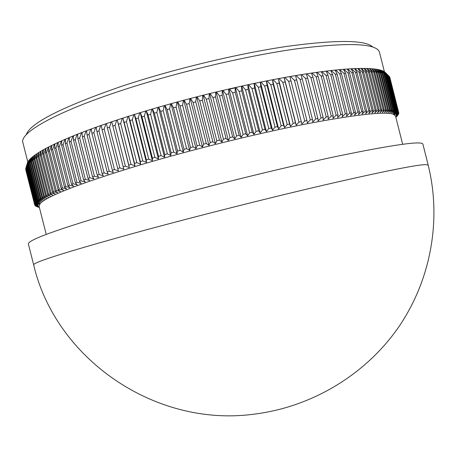 <?xml version="1.0" encoding="UTF-8"?>
<svg xmlns="http://www.w3.org/2000/svg" width="457" height="457" viewBox="0 0 457 457"><rect width="100%" height="100%" fill="white"/><g stroke="black" fill="none" stroke-linecap="round" stroke-linejoin="round"><path stroke-width="0.69" d="M402.646 144.246L395.534 116.004L393.226 114.193C384.297 111.325 354.523 114.713 303.905 124.367C254.246 134.152 189.661 150.182 138.317 165.514C80.095 183.303 47.402 195.967 40.227 203.514L39.056 206.21L46.237 234.43M395.853 117.266L396.95 116.192M395.842 117.215L397.641 115.49L395.853 117.26M39.371 207.432L35.697 206.153L38.862 206.981L35.372 205.913L38.428 206.57L34.841 205.284L38.148 206.113L34.658 204.787L38.04 205.61L34.629 204.462L38.097 205.067L34.801 203.645L38.319 204.473L34.978 203.268L35.132 203.005L38.719 203.839L35.418 202.6L35.64 202.32L39.296 203.159L36.034 201.885L36.332 201.588L40.045 202.428L36.834 201.126L37.206 200.812L40.976 201.657L37.817 200.32L38.257 199.989L42.09 200.84L38.988 199.469L39.502 199.115L43.386 199.977L40.342 198.567L40.93 198.201L44.866 199.063L41.884 197.624L42.552 197.235L46.534 198.115L43.621 196.636L44.363 196.224L48.391 197.116L45.551 195.596L46.368 195.173L50.43 196.07L47.671 194.516L48.562 194.076L52.664 194.985L49.979 193.391L50.956 192.934L55.086 193.859L52.486 192.226L53.538 191.751L57.696 192.688L55.188 191.015L56.314 190.523L60.501 191.477L58.079 189.764L59.279 189.255L63.489 190.226L61.164 188.467L62.438 187.941L66.665 188.935L64.437 187.136L65.791 186.593L70.024 187.604L67.899 185.765L69.333 185.205L73.571 186.239L71.555 184.354L73.057 183.783L77.296 184.834L75.394 182.909L76.965 182.326L81.203 183.4L79.409 181.429L81.06 180.829L85.288 181.932L83.614 179.915L85.328 179.304L89.543 180.429L87.99 178.373L89.778 177.75L93.965 178.898L92.537 176.796L94.393 176.162L98.558 177.339L97.255 175.191L99.175 174.551L103.311 175.756L102.134 173.563L104.116 172.912L108.218 174.146L107.172 171.912L109.217 171.249L113.273 172.518L112.365 170.238L114.467 169.57L118.477 170.867L117.7 168.547L119.865 167.868L123.818 169.199L123.184 166.834L125.395 166.154L129.291 167.513L128.794 165.108L131.056 164.423L134.889 165.817L134.535 163.372L136.843 162.681L140.607 164.109L140.39 161.624L142.75 160.927L146.434 162.395L146.36 159.864L148.759 159.167L152.37 160.67L152.432 158.105L154.872 157.408L158.39 158.945L158.602 156.34L161.075 155.643L164.503 157.219L164.851 154.58L167.359 153.878L170.695 155.494L171.181 152.815L173.717 152.118L176.95 153.775L177.579 151.061L180.138 150.37L183.268 152.061L184.034 149.313L186.616 148.622L189.632 150.353L190.54 147.582L193.134 146.891L196.042 148.662L197.081 145.857L199.692 145.177L202.48 146.988L203.656 144.149L206.273 143.481L208.94 145.326L210.249 142.464L212.865 141.801L215.413 143.687L216.847 140.796L219.469 140.145L221.885 142.064L223.444 139.156L226.066 138.511L228.351 140.47L230.037 137.54L232.647 136.906L234.795 138.905L236.6 135.952L239.2 135.329L241.216 137.368L243.135 134.398L245.723 133.787L247.603 135.86L249.631 132.873L252.195 132.279L253.938 134.392L256.074 131.388L258.622 130.805L260.222 132.953L262.461 129.937L264.98 129.371L266.437 131.559L268.773 128.531L271.264 127.983L272.578 130.199L275.011 127.16L277.462 126.629L278.639 128.88L281.158 125.835L283.574 125.321L284.602 127.606L287.213 124.555L289.589 124.064L290.475 126.378L293.16 123.327L295.496 122.847L296.239 125.195L298.998 122.145L301.283 121.688L301.883 124.058L304.716 121.008L306.95 120.574L307.412 122.973L310.303 119.923L312.485 119.505L312.805 121.939L315.758 118.894L317.889 118.494L318.066 120.951L321.077 117.912L323.145 117.54L323.19 120.02L326.241 116.986L328.252 116.638L328.16 119.14L331.256 116.118L333.204 115.787L332.982 118.312L336.118 115.301L338.003 114.993L337.649 117.54L340.813 114.541L342.63 114.256L342.15 116.821L345.338 113.839L347.092 113.576L346.486 116.158L349.696 113.187L351.376 112.948L350.65 115.547L353.878 112.599L355.489 112.382L354.643 114.993L357.882 112.062L359.419 111.868L358.459 114.496L361.704 111.588L363.166 111.411L362.098 114.05L365.337 111.165L366.731 111.011L365.554 113.662L368.793 110.8L370.113 110.668L368.828 113.325L372.055 110.485L373.3 110.377L371.912 113.045L375.134 110.228L376.305 110.143L374.82 112.816L378.019 110.028L379.116 109.966L377.533 112.645L380.715 109.886L381.732 109.84L380.064 112.525L383.223 109.789L384.16 109.771L382.406 112.456L385.537 109.749L386.399 109.749L384.566 112.433L387.656 109.766L388.45 109.783L386.536 112.468L389.593 109.829L390.307 109.863L388.319 112.548L391.341 109.937L391.98 110L389.918 112.679L392.894 110.103L393.46 110.177L391.335 112.856L394.265 110.314L394.757 110.405L392.569 113.085L395.454 110.571L395.871 110.685L393.626 113.353L396.453 110.874L396.802 111.005L394.5 113.667L397.276 111.222L397.556 111.371L395.202 114.027L397.921 111.617L395.728 114.427L398.527 112.233L396.082 114.873L398.681 112.525L396.27 115.353L398.807 113.045L396.288 115.878L398.755 113.599L396.139 116.438L398.418 114.439L395.836 117.203M26.22 134.764C29.894 123.316 61.329 107.286 120.528 86.676C171.564 69.607 236.537 53.88 285.979 46.528C336.346 39.633 365.303 39.81 372.843 47.054M384.4 71.76L379.521 52.378C377.065 43.421 349.754 42.193 297.576 48.705C246.043 55.834 174.803 72.76 119.471 91.183C53.955 112.885 19.371 133.244 22.884 142.618L27.808 161.989M229.614 89.126L235.452 87.795M33.675 264.854L28.368 243.992C27.466 239.719 64.111 226.912 138.3 205.564C200.429 188.05 279.998 168.342 336.358 156.425C393.146 144.72 422 140.63 422.908 144.155L428.163 165.034L425.278 164.594C415.179 165.04 382.338 171.655 326.761 184.434C272.161 197.116 201.103 214.996 144.572 230.294C70.161 250.699 33.195 262.221 33.675 264.854C55.491 358.419 154.523 427.643 253.949 414.173C311.845 407.113 365.651 374.609 398.521 327.269C431.128 279.73 441.708 219.451 428.163 165.034M125.292 122.048L124.144 122.413L122.836 118.112L127.937 116.478L126.452 121.682L125.292 122.048M134.535 163.372L124.144 122.413M394.265 110.314L385.131 74.011L381.264 70.349L382.418 70.761L385.131 74.011M394.757 110.405L385.645 74.188M393.46 110.177L384.291 73.754L379.796 69.932L381.115 70.304L384.291 73.754M392.894 110.103L383.703 73.594M391.98 110L382.76 73.371L382.098 73.229L378.145 69.561L379.624 69.887L382.76 73.371M391.341 109.937L382.098 73.229M390.307 109.863L381.035 73.029L380.298 72.909L376.305 69.241L377.956 69.527L381.035 73.029M389.593 109.829L380.298 72.909M388.45 109.783L379.127 72.743L378.316 72.646L374.283 68.973L376.1 69.207L379.127 72.743M387.656 109.766L378.316 72.646M386.399 109.749L377.025 72.509L376.14 72.429L372.072 68.756L374.055 68.944L377.025 72.509M385.537 109.749L376.14 72.429M384.16 109.771L374.734 72.326L373.775 72.269L369.679 68.59L371.827 68.733L374.734 72.326M383.223 109.789L373.775 72.269M381.732 109.84L372.255 72.2L371.215 72.16L367.091 68.476L369.41 68.573L372.255 72.2M380.715 109.886L371.215 72.16M379.116 109.966L369.582 72.126L368.468 72.109L364.32 68.424L366.805 68.47L369.582 72.126M378.019 110.028L368.468 72.109M376.305 110.143L366.725 72.109L365.531 72.115L361.367 68.424L364.012 68.419L366.725 72.109M375.134 110.228L365.531 72.115M373.3 110.377L363.675 72.149L362.407 72.177L358.219 68.481L361.036 68.424L363.675 72.149M372.055 110.485L362.407 72.177M370.113 110.668L360.436 72.246L359.093 72.297L354.895 68.596L357.871 68.487L360.436 72.246M368.793 110.8L359.093 72.297M366.731 111.011L357.008 72.4L355.592 72.48L351.382 68.767L354.529 68.607L357.008 72.4M365.337 111.165L355.592 72.48M363.166 111.411L353.392 72.617L351.907 72.714L347.691 69.001L350.999 68.79L353.392 72.617M361.704 111.588L351.907 72.714M359.419 111.868L349.599 72.892L348.04 73.017L343.824 69.293L347.286 69.03L349.599 72.892M357.882 112.062L348.04 73.017M355.489 112.382L345.623 73.223L343.99 73.371L339.779 69.641L343.396 69.327L345.623 73.223M353.878 112.599L343.99 73.371M351.376 112.948L341.465 73.617L339.768 73.794L335.558 70.052L339.334 69.681L341.465 73.617M349.696 113.187L339.768 73.794M347.092 113.576L337.135 74.074L335.364 74.274L331.171 70.527L335.095 70.098L337.135 74.074M345.338 113.839L335.364 74.274M342.63 114.256L332.633 74.594L330.794 74.817L326.618 71.058L330.691 70.578L332.633 74.594M340.813 114.541L330.794 74.817M338.003 114.993L327.96 75.171L326.058 75.416L321.899 71.652L326.115 71.115L327.96 75.171M336.118 115.301L326.058 75.416M333.204 115.787L323.128 75.811L321.162 76.079L317.027 72.303L321.385 71.715L323.128 75.811M331.256 116.118L321.162 76.079M328.252 116.638L318.135 76.508L316.107 76.805L312.005 73.017L316.495 72.377L318.135 76.508M326.241 116.986L316.107 76.805M323.145 117.54L312.988 77.267L310.903 77.587L306.836 73.788L311.457 73.097L312.988 77.267M321.077 117.912L310.903 77.587M317.889 118.494L307.692 78.09L305.55 78.433L301.523 74.622L306.27 73.874L307.692 78.09M315.758 118.894L305.55 78.433M312.485 119.505L302.26 78.97L300.06 79.335L296.073 75.514L300.946 74.714L302.26 78.97M310.303 119.923L300.06 79.335M306.95 120.574L296.69 79.906L294.439 80.295L290.503 76.462L295.485 75.611L296.69 79.906M304.716 121.008L294.439 80.295M301.283 121.688L290.989 80.906L288.693 81.317L284.808 77.467L289.898 76.57L290.989 80.906M298.998 122.145L288.693 81.317M295.496 122.847L285.174 81.957L282.826 82.391L278.998 78.53L284.191 77.581L285.174 81.957M293.16 123.327L282.826 82.391M289.589 124.064L279.238 83.071L276.851 83.528L273.086 79.649L278.37 78.65L279.238 83.071M287.213 124.555L276.851 83.528M283.574 125.321L273.2 84.237L270.773 84.711L267.077 80.82L272.446 79.775L273.2 84.237M281.158 125.835L270.773 84.711M277.462 126.629L267.065 85.453L264.603 85.95L260.976 82.043L266.425 80.952L267.065 85.453M275.011 127.16L264.603 85.95M271.264 127.983L260.838 86.721L258.342 87.241L254.795 83.323L260.313 82.18L260.838 86.721M268.773 128.531L258.342 87.241M264.98 129.371L254.538 88.041L252.013 88.584L248.539 84.642L254.126 83.46L254.538 88.041M262.461 129.937L252.013 88.584M258.622 130.805L248.157 89.412L245.609 89.972L242.221 86.013L247.865 84.791L248.157 89.412M256.074 131.388L245.609 89.972M252.195 132.279L241.719 90.829L239.148 91.406L235.846 87.436L241.536 86.167L241.719 90.829M249.631 132.873L239.148 91.406M245.723 133.787L235.229 92.291L232.642 92.88L229.431 88.892L235.161 87.59L235.229 92.291M243.135 134.398L232.642 92.88M239.2 135.329L228.7 93.794L226.095 94.399L222.976 90.395L228.74 89.052L228.7 93.794M236.6 135.952L226.095 94.399M232.647 136.906L222.131 95.336L219.52 95.964L216.498 91.937L222.285 90.56L222.131 95.336M230.037 137.54L219.52 95.964M226.066 138.511L215.544 96.918L212.922 97.558L210.003 93.519L215.801 92.108L215.544 96.918M223.444 139.156L212.922 97.558M219.469 140.145L208.946 98.541L206.318 99.192L203.508 95.13L209.312 93.691L208.946 98.541M216.847 140.796L206.318 99.192M212.865 141.801L202.337 100.192L199.72 100.854L197.013 96.775L202.811 95.307L202.337 100.192M210.249 142.464L199.72 100.854M206.273 143.481L195.745 101.877L193.128 102.551L190.529 98.455L196.316 96.958L195.745 101.877M203.656 144.149L193.128 102.551M199.692 145.177L189.164 103.585L186.559 104.276L184.068 100.157L189.832 98.638L189.164 103.585M197.081 145.857L186.559 104.276M193.134 146.891L182.611 105.327L180.018 106.024L177.642 101.888L183.377 100.34L182.611 105.327M190.54 147.582L180.018 106.024M186.616 148.622L176.094 107.087L173.517 107.795L171.261 103.636L176.956 102.071L176.094 107.087M184.034 149.313L173.517 107.795M180.138 150.37L169.627 108.869L167.073 109.583L164.931 105.407L170.581 103.825L169.627 108.869M177.579 151.061L167.073 109.583M173.717 152.118L163.212 110.668L160.687 111.388L158.659 107.195L164.252 105.596L163.212 110.668M171.181 152.815L160.687 111.388M167.359 153.878L156.871 112.485L154.369 113.205L152.461 108.995L157.991 107.384L156.871 112.485M164.851 154.58L154.369 113.205M161.075 155.643L150.599 114.307L148.131 115.038L146.343 110.805L151.804 109.189L150.599 114.307M158.602 156.34L148.131 115.038M154.872 157.408L144.412 116.147L141.978 116.878L140.316 112.628L145.692 111L144.412 116.147M152.432 158.105L141.978 116.878M148.759 159.167L138.322 117.986L135.929 118.723L134.381 114.45L139.671 112.822L138.322 117.986M146.36 159.864L135.929 118.723M142.75 160.927L132.33 119.837L129.982 120.568L128.554 116.284L133.752 114.65L132.33 119.837M140.39 161.624L129.982 120.568M136.843 162.681L126.452 121.682M131.056 164.423L120.688 123.527L118.432 124.258L117.243 119.94L122.23 118.306L120.688 123.527M128.794 165.108L118.432 124.258M125.395 166.154L115.05 125.372L112.845 126.098L111.776 121.762L116.649 120.134L115.05 125.372M123.184 166.834L112.845 126.098M119.865 167.868L109.543 127.206L107.395 127.931L106.447 123.573L111.2 121.956L109.543 127.206M117.7 168.547L107.395 127.931M114.467 169.57L104.179 129.028L102.088 129.748L101.254 125.378L105.881 123.767L104.179 129.028M112.365 170.238L102.088 129.748M109.217 171.249L98.963 130.839L96.93 131.559L96.21 127.172L100.706 125.572L98.963 130.839M107.172 171.912L96.93 131.559M104.116 172.912L93.896 132.639L91.926 133.347L91.32 128.948L95.679 127.36L93.896 132.639M102.134 173.563L91.926 133.347M99.175 174.551L88.984 134.421L87.081 135.123L86.584 130.708L90.806 129.137L88.984 134.421M97.255 175.191L87.081 135.123M94.393 176.162L84.242 136.18L82.403 136.877L82.014 132.444L86.087 130.891L84.242 136.18M92.537 176.796L82.403 136.877M89.778 177.75L79.661 137.923L77.89 138.608L77.61 134.164L81.535 132.633L79.661 137.923M87.99 178.373L77.89 138.608M85.328 179.304L75.256 139.636L73.554 140.316L73.383 135.855L77.147 134.347L75.256 139.636M83.614 179.915L73.554 140.316M81.06 180.829L71.024 141.327L69.395 141.996L69.321 137.523L72.937 136.037L71.024 141.327M79.409 181.429L69.395 141.996M76.965 182.326L66.973 142.99L65.414 143.647L65.448 139.162L68.898 137.7L66.973 142.99M75.394 182.909L65.414 143.647M73.057 183.783L63.106 144.623L61.621 145.263L61.746 140.773L65.043 139.339L63.106 144.623M71.555 184.354L61.621 145.263M69.333 185.205L59.427 146.229L58.016 146.851L58.233 142.356L61.364 140.945L59.427 146.229M67.899 185.765L58.016 146.851M65.791 186.593L55.931 147.794L54.594 148.411L54.909 143.898L57.868 142.521L55.931 147.794M64.437 187.136L54.594 148.411M62.438 187.941L52.624 149.33L51.367 149.93L51.767 145.412L54.56 144.064L52.624 149.33M61.164 188.467L51.367 149.93M59.279 189.255L49.51 150.827L48.328 151.41L48.819 146.886L51.441 145.572L49.51 150.827M58.079 189.764L48.328 151.41M56.314 190.523L46.591 152.284L45.483 152.855L46.054 148.325L48.511 147.045L46.591 152.284M55.188 191.015L45.483 152.855M53.538 191.751L43.866 153.706L42.832 154.26L43.484 149.725L45.774 148.479L43.866 153.706M52.486 192.226L42.832 154.26M50.956 192.934L41.33 155.089L40.376 155.626L41.107 151.084L43.221 149.873L41.33 155.089M49.979 193.391L40.376 155.626M48.562 194.076L38.994 156.431L38.114 156.951L38.914 152.404L40.862 151.233L38.994 156.431M47.671 194.516L38.114 156.951M46.368 195.173L36.846 157.728L36.046 158.231L36.914 153.683L38.691 152.547L36.846 157.728M45.551 195.596L36.046 158.231M44.363 196.224L34.892 158.985L34.172 159.47L35.103 154.923L36.714 153.82L34.892 158.985M43.621 196.636L34.172 159.47M42.552 197.235L33.133 160.196L32.487 160.664L33.487 156.111L34.921 155.049L33.133 160.196M41.884 197.624L32.487 160.664M40.93 198.201L31.562 161.361L30.99 161.812L32.053 157.259L33.321 156.237L31.562 161.361M40.342 198.567L30.99 161.812M39.502 199.115L30.185 162.481L29.688 162.915L30.802 158.368L31.91 157.379L30.185 162.481M38.988 199.469L29.688 162.915M38.257 199.989L28.997 163.56L28.574 163.972L29.739 159.424L30.682 158.482L28.997 163.56M37.817 200.32L28.574 163.972M37.206 200.812L27.991 164.589L27.643 164.988L28.86 160.436L29.636 159.533L27.991 164.589M36.834 201.126L27.643 164.988M36.332 201.588L27.169 165.577L26.894 165.954L28.163 161.407L28.774 160.544L27.169 165.577M36.034 201.885L26.894 165.954M35.64 202.32L26.535 166.514L26.329 166.874L28.094 161.51L26.535 166.514M35.418 202.6L26.329 166.874M35.132 203.005L25.94 167.742L27.591 162.424L26.078 167.405M34.978 203.268L25.94 167.742L25.735 168.57L34.715 203.885M34.801 203.645L25.798 168.245M34.641 204.239L25.689 169.044L34.629 204.462M25.775 168.742L25.689 169.044M34.658 204.787L25.786 169.93L34.681 204.885M39.376 207.467L37.188 206.798M398.807 113.045L398.733 112.748M398.75 112.725L389.741 77.342M398.681 112.525L389.855 77.456M398.527 112.233L389.25 76.513M398.39 112.051L389.513 76.776M398.127 111.782L389.215 76.388L385.325 72.48M397.921 111.617L388.993 76.136M397.556 111.371L388.593 75.771L384.577 71.88L388.593 75.771M397.276 111.222L388.296 75.542M396.802 111.005L387.793 75.199L383.652 71.326L387.793 75.199M396.453 110.874L387.422 74.988M395.871 110.685L386.805 74.674L382.48 70.829M395.454 110.571L386.365 74.474M382.549 70.812L383.543 71.269L386.805 74.674M48.808 146.977L48.511 147.045M51.761 145.503L51.441 145.572M54.903 143.989L54.56 144.064M58.233 142.447L57.868 142.521M61.746 140.865L61.364 140.945M65.442 139.254L65.043 139.339M69.327 137.614L68.898 137.7M73.383 135.952L72.937 136.037M77.616 134.255L77.147 134.347M82.026 132.541L81.535 132.633M86.596 130.805L86.087 130.891M91.331 129.045L90.806 129.137M96.227 127.269L95.679 127.36M101.271 125.481L100.706 125.572M106.47 123.681L105.881 123.767M111.805 121.865L111.2 121.956M117.243 119.94L116.649 120.134M122.836 118.112L122.23 118.306M128.554 116.284L127.937 116.478M134.381 114.45L133.752 114.65M140.316 112.628L139.671 112.822M146.343 110.805L145.692 111M152.461 108.995L151.804 109.189M158.659 107.195L157.991 107.384M164.931 105.407L164.252 105.596M171.261 103.636L170.581 103.825M177.642 101.888L176.956 102.071M184.068 100.157L183.377 100.34M190.529 98.455L189.832 98.638M197.013 96.775L196.316 96.958M203.508 95.13L202.811 95.307M210.003 93.519L209.312 93.691M216.498 91.937L215.801 92.108M222.976 90.395L222.285 90.56M229.431 88.892L228.74 89.052M235.846 87.436L235.161 87.59M242.221 86.013L241.536 86.167M248.539 84.642L247.865 84.791M254.795 83.323L254.126 83.46M260.976 82.043L260.313 82.18M267.077 80.82L266.425 80.952M273.086 79.649L272.446 79.775M278.998 78.53L278.37 78.65M284.808 77.467L284.191 77.581M290.503 76.462L289.898 76.57M296.073 75.514L295.513 75.719M301.523 74.622L300.974 74.817M306.836 73.788L306.304 73.971M312.005 73.017L311.491 73.189M317.027 72.303L316.53 72.469M321.899 71.652L321.425 71.806M326.618 71.058L326.155 71.206M331.171 70.527L330.731 70.664M335.558 70.052L335.141 70.184M339.779 69.641L339.38 69.761M343.824 69.293L343.441 69.407M347.691 69.001L347.331 69.104M351.382 68.767L351.045 68.864M354.895 68.596L354.575 68.687M358.219 68.481L357.922 68.561M37.2 206.838L39.371 207.444M394.5 113.667L394.345 113.056M394.671 114.878L394.242 113.165M393.763 114.393L393.614 113.799M40.033 203.731L39.953 203.428M39.416 204.565L39.056 203.159M38.719 203.839L38.502 202.988M129.291 167.513L117.255 120.048M134.889 165.817L122.824 118.232M140.607 164.109L128.514 116.404M146.434 162.395L134.318 114.581M152.37 160.67L140.225 112.765M158.39 158.945L146.229 110.948M164.503 157.219L152.324 109.143M170.695 155.494L158.493 107.349M176.95 153.775L164.737 105.567M183.268 152.061L171.044 103.802M189.632 150.353L177.402 102.054M196.042 148.662L183.805 100.334M202.48 146.988L190.243 98.632M208.94 145.326L196.699 96.958M215.413 143.687L203.176 95.319M221.885 142.064L209.654 93.708M228.351 140.47L216.121 92.131M234.795 138.905L222.582 90.595M241.216 137.368L229.014 89.092M247.603 135.86L235.412 87.635M253.938 134.392L241.764 86.219M260.222 132.953L248.065 84.853M266.437 131.559L254.303 83.528M272.578 130.199L260.467 82.254M278.639 128.88L266.551 81.032M284.602 127.606L272.549 79.861M290.475 126.378L278.45 78.747M296.239 125.195L284.243 77.684M301.883 124.058L289.927 76.673M393.226 114.193L396.499 110.885M40.227 203.514L38.342 202.942"/></g></svg>
